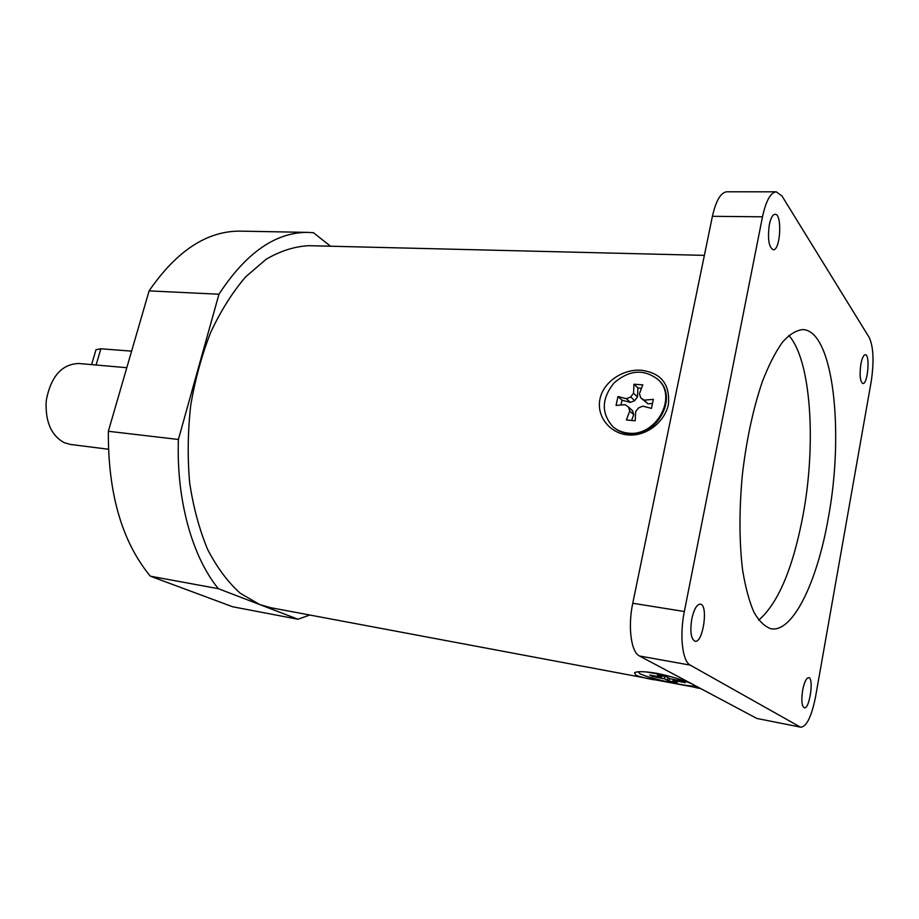 <?xml version="1.0" encoding="UTF-8"?>
<svg xmlns="http://www.w3.org/2000/svg" width="919" height="919" viewBox="0 0 919 919"><rect width="100%" height="100%" fill="white"/><g stroke="black" fill="none" stroke-linecap="round" stroke-linejoin="round"><path stroke-width="1.38" d="M126.799 367.703L78.862 363.499C62.044 364.073 51.234 376.043 46.455 399.397L46.122 402.545C45.513 422.338 51.544 435.721 64.215 442.694L70.315 444.428L108.396 449.23M91.601 364.579L96.001 349.714L100.872 348.772L131.612 351.15M330.518 246.223L313.482 232.725L307.98 232.392C275.803 232.059 246.131 252.668 218.963 294.229L178.389 439.477C176.276 500.281 192.312 556.88 218.331 588.688L297.986 619.245L309.76 615.041M218.331 588.688L150.314 576.179C121.951 541.716 107.96 493.411 108.35 431.275L178.389 439.477M150.314 576.179L232.633 606.758L297.986 619.245M218.963 294.229L149.096 290.886C176.747 250.715 207.177 230.795 240.399 231.14L307.98 232.392M149.096 290.886L108.35 431.275M700.094 688.251L270.749 607.7L259.721 604.564L240.158 593.192C227.866 582.118 217.033 567.563 207.683 549.528C199.423 529.723 193.427 507.575 189.693 483.084C187.43 457.719 187.763 431.861 190.692 405.52C195.104 379.501 201.812 355.033 210.807 332.104C220.939 310.611 232.518 292.231 245.58 276.941L266.2 259.204C280.525 250.887 294.781 246.372 308.968 245.695L704.368 255.367M641.416 370.277C661.186 372.919 670.181 384.314 668.4 404.463C664.586 422.786 645.31 436.801 627.734 434.882C610.101 433.377 596.178 416.64 600.004 398.869C603.657 381.098 624.058 368.714 641.416 370.277M654.098 679.819C645.437 678.268 639.337 676.706 635.799 675.132L634.524 672.731C637.407 671.157 644.839 671.352 656.844 673.328C669.905 676.039 681.461 679.497 691.525 683.69M653.34 399.374L651.456 408.392L642.841 406.141L638.533 407.91L635.649 411.632L635.224 420.776L626.367 419.983L629.756 411.126L628.527 407.06L625.15 404.67L616.075 405.428L617.982 396.526L626.413 398.72L630.675 396.951L633.547 393.24L633.972 384.222L642.806 384.877L639.44 393.7L640.681 397.755L644.093 400.144L653.34 399.374M644.093 400.144L648.021 403.843L652.49 403.475M640.681 397.755L648.021 403.843M633.972 384.222L637.924 387.979L641.519 388.255M633.547 393.24L637.51 396.951L637.924 387.979M630.675 396.951L634.661 400.638L637.51 396.951M626.413 398.72L630.423 402.396L634.661 400.638M617.982 396.526L622.025 400.202L630.423 402.396M620.991 405.015L622.025 400.202M628.527 407.06L632.525 410.701L633.742 414.745L629.756 411.126M631.571 420.442L633.742 414.745M658.613 380.075L658.923 380.374C678.624 398.134 656.246 437.743 628.768 433.676C622.91 433.079 617.867 430.965 613.639 427.335L612.962 426.749C601.106 413.389 601.44 398.823 613.949 383.016C629.285 369.771 644.058 368.68 658.28 379.742C677.992 397.502 655.603 437.157 628.102 433.09C622.232 432.493 617.189 430.379 612.962 426.749M669.043 681.013L664.414 678.796L652.639 676.533L649.699 675.04L661.152 677.108L657.487 675.04L665.712 676.568L670.399 678.842L682.415 681.14L685.229 682.633L673.638 680.519L672.972 680.818L677.154 682.541L669.043 681.013L669.537 678.567M672.972 680.818L673.225 679.52M673.638 680.519L673.811 679.658M676.533 680.841L676.66 680.186M661.783 676.809L661.967 675.879M652.639 676.533L652.812 675.672M660.221 677.797L660.382 677.027M664.414 678.796L664.896 676.418M667.55 679.796L667.895 678.038M695.844 685.988C689.124 687.263 648.148 678.222 639.865 673.673L638.383 671.8M645.414 671.812L667.355 675.683M788.789 335.458C811.132 359.823 816.474 444.038 802.942 515.697C792.879 568.459 778.14 603.278 758.726 620.141M828.18 518.684C817.152 581.888 792.936 632.64 771.19 628.803C764.895 626.792 759.14 621.267 753.925 612.203C749.146 601.141 745.366 587.023 742.563 569.814C739.175 541.452 739.117 509.677 742.391 474.48C746.538 439.385 753.235 408.323 762.471 381.293C768.801 365.05 775.452 352.034 782.437 342.213C789.432 334.447 796.21 330.231 802.792 329.588C833.487 330.38 844.481 432.596 828.18 518.684M802.643 690.215C804.297 682.082 806.308 677.9 808.697 677.648C814.131 677.9 809.57 709.479 804.32 707.825C801.747 706.137 801.196 700.267 802.643 690.215M769.341 224.638C770.765 218.021 772.672 214.564 775.062 214.265C782.437 213.587 780.484 250.738 773.224 249.773C768.778 247.154 767.491 238.779 769.341 224.638M860.873 364.165C862.056 358.111 863.538 354.964 865.319 354.723C870.327 354.378 867.766 384.521 862.872 383.533C860.092 381.592 859.426 375.136 860.873 364.165M691.8 618.855C693.983 609.24 696.809 604.334 700.312 604.139C708.606 604.587 703.104 643.415 695.028 641.232C690.962 638.969 689.893 631.502 691.8 618.855M776.268 191.818L726.837 191.784C720.76 192.473 715.958 200.641 712.409 216.31L762.494 216.804C765.964 200.836 770.547 192.508 776.268 191.818L782 196.046L869.259 337.56C873.521 347.003 874.153 361.776 871.155 381.879L815.59 696.579C811.672 716.269 806.756 726.481 800.863 727.205L756.854 718.451L800.863 727.205M712.409 216.31L632.766 603.255C627.711 626.781 631.1 652.203 639.486 655.994L756.854 718.451M639.486 655.994L690.249 665.126C682.38 661.393 679.382 635.546 684.345 611.514L632.766 603.255M690.249 665.126L799.944 726.872M762.494 216.804L684.345 611.514M96.07 365.073L100.872 348.772M700.76 688.595L695.867 687.676M658.28 379.742L658.923 380.374"/></g></svg>
